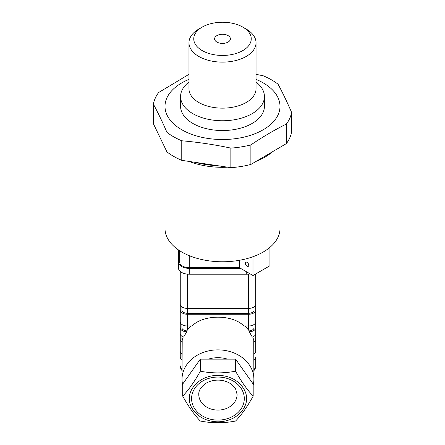 <?xml version="1.0" encoding="UTF-8"?>
<svg xmlns="http://www.w3.org/2000/svg" width="445" height="445" viewBox="0 0 445 445"><rect width="100%" height="100%" fill="white"/><g stroke="black" fill="none" stroke-linecap="round" stroke-linejoin="round"><path stroke-width="0.67" d="M165.006 147.885L165.006 228.58A57.494 33.191 0 0 0 181.844 252.054A57.494 33.191 0 0 0 244.5 259.246A57.494 33.191 0 0 0 279.994 228.58L279.994 147.345M239.377 260.314L239.377 267.668L189.242 267.668A9.584 5.535 180 0 1 179.658 262.133L179.658 250.719M239.377 267.668L252.994 275.522L269.931 265.743L269.931 247.342M247.064 266.232A2.397 1.385 -120 0 0 248.26 266.355A2.397 1.385 -120 0 0 248.26 263.585A2.397 1.385 -120 0 0 245.863 262.205A2.397 1.385 -120 0 0 245.495 264.124A2.397 1.385 -120 0 0 247.064 266.232M252.994 275.522L252.994 256.721M188.964 82.025A41.925 24.202 0 0 0 180.575 96.548L180.575 106.327A41.925 24.202 0 0 0 192.857 123.443A41.925 24.202 0 0 0 238.542 128.694A41.925 24.202 0 0 0 264.425 106.327L264.425 96.548A41.925 24.202 0 0 0 256.036 82.025M256.036 79.366A57.494 33.191 180 0 1 263.156 82.859A57.494 33.191 180 0 1 260.892 131.036A57.494 33.191 180 0 1 177.689 127.125A57.494 33.191 180 0 1 188.964 79.366M180.575 96.548A41.925 24.202 0 0 0 192.857 113.664A41.925 24.202 0 0 0 238.542 118.91A41.925 24.202 0 0 0 264.425 96.548M242.825 27.112L246.213 29.07A33.536 19.363 180 0 1 256.036 42.759A33.536 19.363 180 0 1 235.333 60.648A33.536 19.363 180 0 1 198.787 56.448A33.536 19.363 180 0 1 188.964 42.759A33.536 19.363 180 0 1 198.787 29.07L202.175 27.112A28.747 16.599 0 0 0 202.175 50.585A28.747 16.599 0 0 0 242.825 50.585A28.747 16.599 0 0 0 242.825 27.112A28.747 16.599 0 0 0 202.175 27.112M216.91 42.075A7.904 4.567 0 0 0 225.526 43.065A7.904 4.567 0 0 0 230.404 38.849A7.904 4.567 0 0 0 222.5 34.282A7.904 4.567 0 0 0 214.596 38.849A7.904 4.567 0 0 0 216.91 42.075M256.036 74.337L263.234 75.795A69.47 40.111 180 0 1 271.622 79.922A69.47 40.111 180 0 1 278.047 84.2C282.569 92.566 287.086 101.966 291.603 112.407A69.47 40.111 180 0 1 286.408 124.016L286.408 143.574A69.47 40.111 180 0 0 291.603 131.965L291.603 112.407M188.964 74.326L158.592 92.554A69.47 40.111 180 0 0 153.397 104.163C157.914 112.529 162.431 121.936 166.953 132.376L166.953 151.934A69.47 40.111 180 0 0 181.766 160.339L230.86 167.665A69.47 40.111 180 0 0 250.874 164.455L286.408 143.574M181.766 160.339L181.766 140.776A69.47 40.111 180 0 1 166.953 132.376M181.766 140.776C198.131 142.183 214.496 144.625 230.86 148.102L230.86 167.665M250.874 164.455L250.874 144.898A69.47 40.111 180 0 1 230.86 148.102M250.874 144.898C262.717 136.899 274.565 129.94 286.408 124.016M189.081 161.429A59.891 34.577 0 0 0 227.651 167.186M256.237 161.307A59.891 34.577 0 0 0 269.742 153.987L271.923 152.374M195.589 162.403C202.664 164.283 210.085 165.39 217.855 165.724M261.738 158.075L273.046 151.561M153.397 104.163L153.397 123.727L166.953 151.934M178.462 249.918L178.462 268.001A10.78 6.224 0 0 0 189.242 274.226L246.736 274.226A10.78 6.224 0 0 0 250.173 273.897M178.462 262.133A10.78 6.224 0 0 0 189.242 268.357L240.578 268.357M182.7 396.117L182.7 396.117C188.552 406.641 194.426 414.946 200.322 421.037C211.992 423.284 223.74 423.284 235.561 421.042C241.418 415.007 247.292 406.702 253.183 396.122L253.194 384.063L235.572 359.137L200.328 359.132L182.711 384.046L182.7 396.117C188.591 390.026 194.465 381.721 200.322 371.202L200.328 359.132M253.183 396.122C247.331 390.087 241.457 381.782 235.561 371.202L235.572 359.137M235.561 371.202C223.74 373.444 211.992 373.444 200.322 371.202M182.706 384.925A35.934 29.342 0 0 1 182.022 379.207A35.934 29.342 0 0 1 182.022 379.19A35.934 29.342 0 0 1 216.309 349.904A35.934 29.342 0 0 1 253.733 376.52A35.934 29.342 0 0 1 253.889 379.24A35.934 29.342 0 0 1 253.194 384.97M227.423 359.137A26.35 21.516 180 0 0 208.483 359.132M255.719 327.72A7.187 4.15 0 0 1 249.261 331.848L252.343 337.104A7.187 4.15 0 0 0 255.719 333.589L255.719 321.852A7.187 4.15 180 0 1 248.533 326.001L243.916 326.001C232.563 314.248 203.387 314.248 192.034 326.001L187.445 326.001A7.187 4.15 180 0 1 180.258 321.852L180.258 339.457A7.187 4.15 0 0 0 182.194 342.288L182.194 340.425A5.59 3.226 180 0 1 181.91 339.407L181.91 336.236M180.258 333.589A7.187 4.15 0 0 0 183.607 337.093L186.694 331.848A7.187 4.15 0 0 1 180.258 327.72L180.258 333.589M255.719 274.843L255.719 310.115A7.187 4.15 180 0 1 248.533 314.265L187.445 314.265A7.187 4.15 180 0 1 180.258 310.115L180.258 304.247A7.187 4.15 0 0 0 187.445 308.396L248.533 308.396A7.187 4.15 0 0 0 255.719 304.247L255.719 273.948M245 326.001L249.261 330.874A5.512 3.182 0 0 0 254.039 327.72L254.039 324.516M181.933 324.516L181.933 327.72A5.512 3.182 0 0 0 186.694 330.869L190.95 326.001M249.261 331.848L249.261 330.874M180.258 292.448L180.258 327.72M186.694 330.869L186.694 331.848M183.145 336.915L182.194 340.425M254.039 339.457L254.039 339.452A5.512 3.182 180 0 1 254.039 339.457A5.512 3.182 180 0 1 253.761 340.458L252.799 336.926M253.906 353.947A7.187 4.15 0 0 0 255.719 351.188L255.719 339.457A7.187 4.15 0 0 1 253.756 342.305L253.761 340.458M255.719 339.457L255.719 333.589M253.756 342.305L253.889 379.24M180.258 339.457L180.258 351.188A7.187 4.15 0 0 0 182.038 353.925M182.022 379.19L182.194 342.288M253.9 357.769A5.512 3.182 0 0 0 254.039 357.057L254.039 353.853M181.933 357.057L181.933 353.853L181.933 357.057A5.512 3.182 0 0 0 182.033 357.663M182.033 359.788A7.187 4.15 180 0 1 180.258 357.057L180.258 321.791M180.258 330.591L180.258 357.057M253.895 368.621A7.187 4.15 0 0 0 255.719 365.862L255.719 357.057A7.187 4.15 180 0 1 253.9 359.816M253.895 370.646A7.187 7.187 0 0 0 255.719 365.862L255.719 357.057M180.258 304.247L180.258 271.439M254.039 310.115L254.039 306.911L254.039 310.115A5.512 3.182 180 0 1 248.533 313.297L187.445 313.297A5.512 3.182 180 0 1 181.933 310.115L181.933 306.911M255.719 321.852L255.719 310.115M189.475 398.57C188.335 405.367 196.874 421.493 217.933 421.81C238.993 421.498 247.531 405.378 246.391 398.587C247.531 391.789 238.993 375.663 217.933 375.346C196.874 375.658 188.335 391.778 189.475 398.57M189.242 267.668L189.242 255.658M188.964 42.759L188.964 88.789A33.536 19.363 0 0 0 222.5 108.152A33.536 19.363 0 0 0 256.036 88.789L256.036 42.759M246.736 274.226L246.736 271.912M189.242 274.226L189.242 268.357M248.533 329.895L248.533 314.265M187.445 329.862L187.445 314.265M182.027 370.579A7.187 7.187 0 0 1 180.258 365.862A7.187 4.15 0 0 0 182.027 368.588M248.533 313.297L248.533 274.137M187.445 313.297L187.445 274.137M198.782 394.415A19.163 15.647 180 0 0 217.933 410.079A19.163 15.647 180 0 0 237.107 394.442A19.163 15.647 180 0 0 237.107 394.431L235.605 388.941L232.318 385.025C229.136 382.333 225.098 380.725 220.197 380.202C214.662 379.796 209.79 380.903 205.584 383.529C200.856 386.972 198.587 390.604 198.782 394.415M244.294 398.581A26.35 21.516 0 0 1 204.767 417.21A26.35 21.516 0 0 1 204.767 379.941A26.35 21.516 0 0 1 244.294 398.581"/></g></svg>
